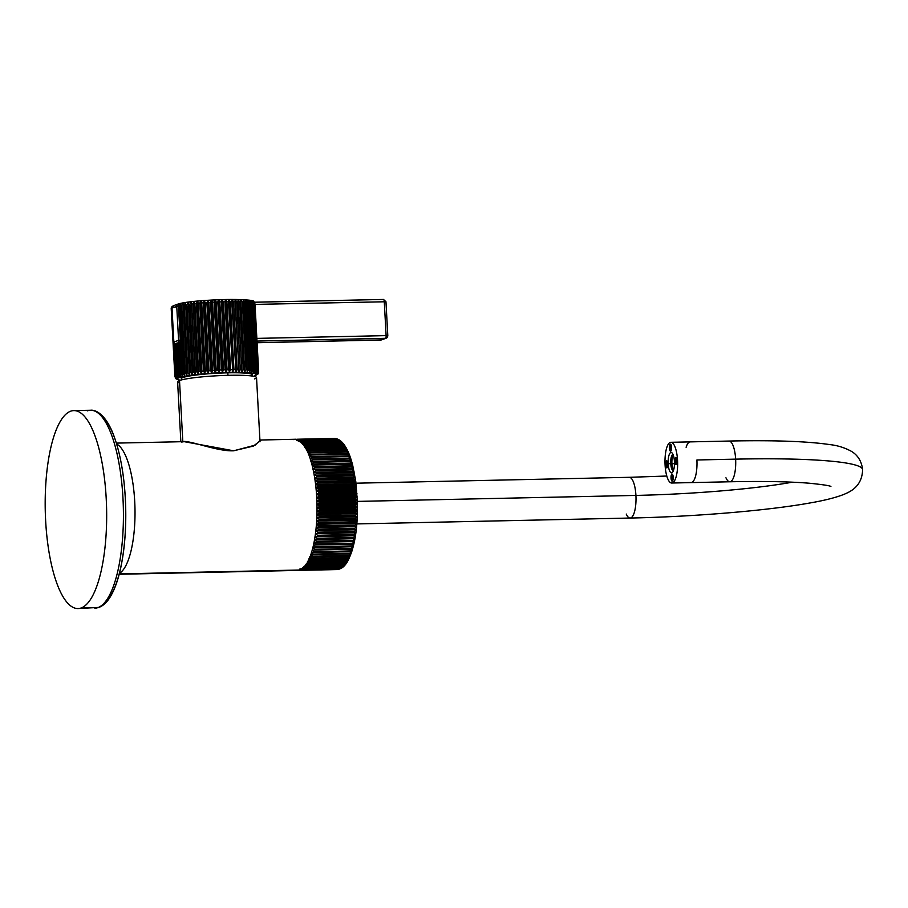 <?xml version="1.0" encoding="UTF-8"?>
<svg xmlns="http://www.w3.org/2000/svg" width="908" height="908" viewBox="0 0 908 908"><rect width="100%" height="100%" fill="white"/><g stroke="black" fill="none" stroke-linecap="round" stroke-linejoin="round"><path stroke-width="1.36" d="M78.054 608.553L98.983 607.407C103.081 605.795 106.656 602.583 109.698 597.77C114.306 590.552 118.006 580.484 120.775 567.591C124.532 549.737 126.178 529.75 125.69 507.629C124.873 479.379 121.002 455.623 114.079 436.339C106.542 415.399 96.203 409.485 90.55 410.246A98.995 30.69 88.8 0 1 123.204 503.373A98.995 30.69 88.8 0 1 97.996 607.588L81.255 607.94A98.995 30.69 -91.2 0 0 106.452 503.736A98.995 30.69 -91.2 0 0 73.798 410.609A98.995 30.69 -91.2 0 0 70.597 411.222A98.995 30.69 -91.2 0 0 45.638 520.602A98.995 30.69 -91.2 0 0 81.255 607.94A98.995 30.69 -91.2 0 0 106.213 498.571A98.995 30.69 -91.2 0 0 70.597 411.222A98.995 30.69 -91.2 0 0 45.4 515.426A98.995 30.69 -91.2 0 0 78.054 608.553A98.995 30.69 -91.2 0 0 81.255 607.94L97.996 607.588A98.995 30.69 88.8 0 1 94.807 608.201A98.995 30.69 -91.2 0 0 97.996 607.588A3.428 3.235 70 0 0 98.983 607.407A3.428 3.235 -110 0 1 97.996 607.588A98.995 30.69 -91.2 0 0 123.204 503.373A98.995 30.69 -91.2 0 0 90.55 410.246A98.995 30.69 -91.2 0 0 87.35 410.859M100.118 414.877A96.327 29.862 88.8 0 1 125.701 508.514A96.327 29.862 88.8 0 1 104.159 603.162M260.687 440.005L295.248 439.268A65.592 20.328 88.8 0 1 316.881 500.966A65.592 20.328 88.8 0 1 300.185 570.008L119.277 573.901L300.185 570.008A65.592 20.328 88.8 0 1 298.062 570.417L119.186 574.265M119.425 573.334A65.592 20.328 -91.2 0 0 134.974 508.31A65.592 20.328 -91.2 0 0 116.644 444.023A65.592 20.328 -91.2 0 1 134.974 508.31A65.592 20.328 -91.2 0 1 119.425 573.334M261.129 440.198L253.343 446.089L233.628 450.799C216.161 451.651 185.663 438.462 181.679 442.06L184.108 441.651L233.628 450.799L255.114 445.158L260.607 440.005M180.851 441.719L177.605 381.848A39.521 3.938 -3.1 0 1 179.512 380.509L182.814 441.685L179.512 380.509A39.521 3.938 -3.1 0 1 223.084 375.492A39.521 3.938 -3.1 0 1 256.533 377.569L260.006 441.787M254.626 378.897A39.521 3.938 176.9 0 0 229.156 375.31A39.521 3.938 176.9 0 0 179.512 380.509A39.521 3.938 176.9 0 0 179.636 382.96M181.384 379.941L181.316 378.715A35.65 3.553 -3.1 0 1 227.817 372.825L227.953 375.333L227.817 372.825A35.65 3.553 -3.1 0 1 251.21 375.901M258.576 373.018L258.678 372.098A41.961 4.177 176.9 0 0 258.678 372.064L257.724 374.005L258.598 371.86A41.961 4.177 176.9 0 0 258.474 371.712L257.441 373.665L258.212 371.52A41.961 4.177 176.9 0 0 257.94 371.372L256.839 373.347L257.509 371.202A41.961 4.177 176.9 0 0 257.1 371.066L255.942 373.052L256.499 370.907A41.961 4.177 176.9 0 0 255.954 370.782L254.739 372.779L255.193 370.634A41.961 4.177 176.9 0 0 254.512 370.521L253.253 372.53L253.582 370.396A41.961 4.177 176.9 0 0 252.787 370.294L251.493 372.314L251.698 370.18A41.961 4.177 176.9 0 0 250.778 370.089L249.462 372.132L249.552 369.999A41.961 4.177 176.9 0 0 248.52 369.931L247.18 371.985L247.146 369.851A41.961 4.177 176.9 0 0 246.011 369.794L244.683 371.86L244.513 369.738A41.961 4.177 176.9 0 0 243.276 369.704L241.959 371.781L241.676 369.658A41.961 4.177 176.9 0 0 240.348 369.635L239.054 371.724L238.645 369.624A41.961 4.177 176.9 0 0 237.238 369.613L235.978 371.712L235.444 369.613A41.961 4.177 176.9 0 0 233.98 369.624L232.754 371.735L232.108 369.647A41.961 4.177 176.9 0 0 230.587 369.669L229.406 371.792A2.44 0.76 88.8 0 1 228.998 372.394A39.521 3.938 176.9 0 1 253.627 376.264A39.521 3.938 176.9 0 0 228.998 372.394A39.521 3.938 176.9 0 0 187.99 375.662A39.521 3.938 176.9 0 0 180.352 380.236A39.521 3.938 176.9 0 1 187.99 375.662A39.521 3.938 176.9 0 1 228.998 372.394A2.44 0.76 -91.2 0 0 229.406 371.792L230.587 369.669A41.961 4.177 -3.1 0 1 232.108 369.647L232.754 371.735L233.98 369.624A41.961 4.177 -3.1 0 1 235.444 369.613L235.978 371.712L237.238 369.613A41.961 4.177 -3.1 0 1 238.645 369.624L239.054 371.724L240.348 369.635A41.961 4.177 -3.1 0 1 241.676 369.658L241.959 371.781L243.276 369.704A41.961 4.177 -3.1 0 1 244.513 369.738L244.683 371.86L246.011 369.794A41.961 4.177 -3.1 0 1 247.146 369.851L247.18 371.985L248.52 369.931A41.961 4.177 -3.1 0 1 249.552 369.999L249.462 372.132L250.778 370.089A41.961 4.177 -3.1 0 1 251.698 370.18L251.493 372.314L252.787 370.294A41.961 4.177 -3.1 0 1 253.582 370.396L253.253 372.53L254.512 370.521A41.961 4.177 -3.1 0 1 255.193 370.634L254.739 372.779L255.954 370.782A41.961 4.177 -3.1 0 1 256.499 370.907L255.942 373.052L257.1 371.066A41.961 4.177 -3.1 0 1 257.509 371.202L256.839 373.347L257.94 371.372A41.961 4.177 -3.1 0 1 258.212 371.52L257.441 373.665L258.474 371.712A41.961 4.177 -3.1 0 1 258.598 371.86L257.724 374.005L258.678 372.064A41.961 4.177 -3.1 0 1 258.678 372.098A41.961 4.177 -3.1 0 1 258.678 372.144M182.712 379.612A35.65 3.553 -3.1 0 1 192.121 375.571A35.65 3.553 -3.1 0 1 227.817 372.825A35.65 3.553 -3.1 0 1 252.503 374.868L252.572 376.082M257.713 374.357L258.666 372.223L258.315 373.653M257.089 342.702L380.758 340.035A2.44 2.315 70 0 0 381.462 339.91L257.089 342.713L380.758 340.035L385.503 338.321L256.998 341.079L385.503 338.321A2.44 2.315 70 0 0 387.693 335.835A2.44 2.315 -110 0 1 385.503 338.321A2.44 0.76 -91.2 0 0 386.116 335.62L387.807 335.756L386.116 335.62A2.44 0.76 88.8 0 1 385.503 338.321L380.758 340.035A2.44 0.76 88.8 0 1 380.679 340.057A2.44 0.76 88.8 0 1 380.6 340.046M255.795 375.503L256.703 374.516M173.28 344.722A41.961 4.177 -3.1 0 1 173.428 344.552L175.142 376.128L176.402 377.955L175.426 375.912A41.961 4.177 -3.1 0 1 175.709 375.73L177.037 377.569L176.163 375.515A41.961 4.177 -3.1 0 1 176.595 375.333L177.979 377.183L177.219 375.106A41.961 4.177 -3.1 0 1 177.775 374.925L179.216 376.775L178.57 374.698A41.961 4.177 -3.1 0 1 179.262 374.516L180.749 376.377L180.215 374.278A41.961 4.177 -3.1 0 1 181.032 374.096L182.542 375.969L182.133 373.869A41.961 4.177 -3.1 0 1 183.076 373.687L184.608 375.571L184.324 373.46A41.961 4.177 -3.1 0 1 185.368 373.279L186.923 375.174L186.753 373.052A41.961 4.177 -3.1 0 1 187.911 372.882L189.454 374.788L189.42 372.666A41.961 4.177 -3.1 0 1 190.669 372.496L192.201 374.414L192.292 372.28A41.961 4.177 -3.1 0 1 193.62 372.121L195.129 374.062L195.345 371.917A41.961 4.177 -3.1 0 1 196.752 371.758L198.228 373.71L198.568 371.576A41.961 4.177 -3.1 0 1 200.044 371.429L201.474 373.392L201.928 371.247A41.961 4.177 -3.1 0 1 203.449 371.111L204.833 373.097L205.39 370.952A41.961 4.177 -3.1 0 1 206.967 370.827L208.284 372.813L208.953 370.668A41.961 4.177 -3.1 0 1 210.554 370.566L211.791 372.564L212.574 370.43A41.961 4.177 -3.1 0 1 214.186 370.328L215.344 372.348L216.218 370.214A41.961 4.177 -3.1 0 1 217.841 370.124L218.919 372.155L219.872 370.021A41.961 4.177 -3.1 0 1 221.484 369.953L222.46 372.008L223.504 369.874A41.961 4.177 -3.1 0 1 225.093 369.817L225.967 371.883L227.079 369.76L223.402 301.751A41.961 4.177 -3.1 0 1 224.968 301.717L225.513 299.822L226.898 301.672A41.961 4.177 -3.1 0 1 228.419 301.649L228.85 299.765L230.292 301.626A41.961 4.177 -3.1 0 1 231.756 301.615L232.073 299.742L233.56 301.615A41.961 4.177 -3.1 0 1 234.956 301.615L235.161 299.765L236.67 301.638A41.961 4.177 -3.1 0 1 237.987 301.66L238.066 299.81L239.599 301.694A41.961 4.177 -3.1 0 1 240.836 301.74L240.779 299.901L242.322 301.796A41.961 4.177 -3.1 0 1 243.469 301.853L243.287 300.015L244.831 301.921A41.961 4.177 -3.1 0 1 245.864 302.001L245.557 300.162L247.089 302.092A41.961 4.177 -3.1 0 1 248.02 302.171L247.589 300.355L249.098 302.285A41.961 4.177 -3.1 0 1 249.904 302.387L249.359 300.571L250.835 302.523A41.961 4.177 -3.1 0 1 251.505 302.625L250.846 300.809L252.276 302.773A41.961 4.177 -3.1 0 1 252.821 302.897L252.038 301.081L253.423 303.056A41.961 4.177 -3.1 0 1 253.831 303.193L252.946 301.377L254.263 303.374A41.961 4.177 -3.1 0 1 254.535 303.51L253.548 301.694L254.785 303.703A41.961 4.177 -3.1 0 1 254.921 303.862L253.831 302.035L254.921 303.862L258.598 371.86L254.921 303.862A41.961 4.177 176.9 0 0 254.785 303.703L258.474 371.712L254.785 303.703L253.548 301.694L254.535 303.51L258.212 371.52L254.535 303.51A41.961 4.177 176.9 0 0 254.263 303.374L257.94 371.372L254.263 303.374L252.946 301.377L253.831 303.193L257.509 371.202L253.831 303.193A41.961 4.177 176.9 0 0 253.423 303.056L257.1 371.066L253.423 303.056L252.038 301.081L252.821 302.897L256.499 370.907L252.821 302.897A41.961 4.177 176.9 0 0 252.276 302.773L255.954 370.782L252.276 302.773L250.846 300.809L255.193 370.634L251.505 302.625A41.961 4.177 176.9 0 0 250.835 302.523L254.512 370.521L250.835 302.523L249.359 300.571L253.582 370.396L249.904 302.387A41.961 4.177 176.9 0 0 249.098 302.285L252.787 370.294L249.098 302.285L247.589 300.355L251.698 370.18L248.02 302.171A41.961 4.177 176.9 0 0 247.089 302.092L250.778 370.089L247.089 302.092L245.557 300.162L249.552 369.999L245.864 302.001A41.961 4.177 176.9 0 0 244.831 301.921L248.52 369.931L244.831 301.921L243.287 300.015L247.146 369.851L243.469 301.853A41.961 4.177 176.9 0 0 242.322 301.796L246.011 369.794L242.322 301.796L240.779 299.901L244.683 371.86L240.836 301.74A41.961 4.177 176.9 0 0 239.599 301.694L243.276 369.704L239.599 301.694L238.066 299.81L241.959 371.781L237.987 301.66A41.961 4.177 176.9 0 0 236.67 301.638L240.348 369.635L236.67 301.638L235.161 299.765L239.054 371.724L234.956 301.615A41.961 4.177 176.9 0 0 233.56 301.615L237.238 369.613L233.56 301.615L232.073 299.742L235.978 371.712L231.756 301.615A41.961 4.177 176.9 0 0 230.292 301.626L233.98 369.624L230.292 301.626L228.85 299.765L232.754 371.735L228.419 301.649A41.961 4.177 176.9 0 0 226.898 301.672L230.587 369.669L226.898 301.672L225.513 299.822L229.406 371.792L225.513 299.822L224.968 301.717L228.646 369.715L224.968 301.717A41.961 4.177 176.9 0 0 223.402 301.751L222.074 299.912L221.416 301.819A41.961 4.177 176.9 0 0 219.815 301.876L218.567 300.037L217.806 301.955A41.961 4.177 176.9 0 0 216.195 302.024L215.014 300.196L214.163 302.126A41.961 4.177 176.9 0 0 212.54 302.205L211.451 300.389L210.508 302.319A41.961 4.177 176.9 0 0 208.885 302.421L207.898 300.605L206.865 302.557A41.961 4.177 176.9 0 0 205.265 302.67L204.379 300.854L203.279 302.818A41.961 4.177 176.9 0 0 201.712 302.943L200.929 301.127L199.771 303.113A41.961 4.177 176.9 0 0 198.239 303.249L197.569 301.422L196.355 303.42A41.961 4.177 176.9 0 0 194.879 303.567L194.335 301.751L193.075 303.76A41.961 4.177 176.9 0 0 191.667 303.919L191.236 302.092L189.942 304.112A41.961 4.177 176.9 0 0 188.603 304.282L188.297 302.455L186.98 304.486A41.961 4.177 176.9 0 0 185.731 304.657L185.561 302.829L184.233 304.872A41.961 4.177 176.9 0 0 183.076 305.054L183.019 303.215L181.691 305.27A41.961 4.177 176.9 0 0 180.635 305.451L180.715 303.601L179.398 305.678A41.961 4.177 176.9 0 0 178.456 305.86L182.542 375.969L181.032 374.096A41.961 4.177 176.9 0 0 180.215 374.278L180.749 376.377L179.262 374.516A41.961 4.177 176.9 0 0 178.57 374.698L179.216 376.775L177.775 374.925A41.961 4.177 176.9 0 0 177.219 375.106L177.979 377.183L176.595 375.333A41.961 4.177 176.9 0 0 176.163 375.515L177.037 377.569L175.709 375.73A41.961 4.177 176.9 0 0 175.426 375.912L176.402 377.955L175.142 376.128A41.961 4.177 176.9 0 0 174.994 376.298A41.961 4.177 -3.1 0 1 175.142 376.128L173.428 344.552A41.961 4.177 -3.1 0 0 173.28 344.722L174.994 376.298L176.061 378.33L174.994 376.298L173.28 344.722M173.712 344.336A41.961 4.177 -3.1 0 1 174.007 344.166L175.709 375.73L174.007 344.166A41.961 4.177 -3.1 0 0 173.712 344.336L175.426 375.912L173.712 344.336M174.45 343.939A41.961 4.177 -3.1 0 1 174.881 343.757L175.516 343.689L174.881 343.757L176.595 375.333L174.881 343.757A41.961 4.177 -3.1 0 0 174.45 343.939L176.163 375.515L174.45 343.939M175.505 343.53A41.961 4.177 -3.1 0 1 176.073 343.349L176.867 343.281L176.073 343.349L177.775 374.925L176.073 343.349A41.961 4.177 -3.1 0 0 175.505 343.53L177.219 375.106L175.505 343.53M176.856 343.122A41.961 4.177 -3.1 0 1 177.559 342.94L178.513 342.861L177.559 342.94L179.262 374.516L177.559 342.94A41.961 4.177 -3.1 0 0 176.856 343.122L178.57 374.698L176.856 343.122M178.501 342.713A41.961 4.177 -3.1 0 1 179.319 342.52L180.431 342.441L179.319 342.52L181.032 374.096L179.319 342.52A41.961 4.177 -3.1 0 0 178.501 342.713L180.215 374.278L178.501 342.713M380.679 340.057A2.44 0.76 -91.2 0 0 380.758 340.035A2.44 2.315 -110 0 0 381.462 339.91L386.206 338.185L387.807 335.756L385.968 301.751L255.012 304.396L385.968 301.751L383.471 299.447A2.44 0.76 -91.2 0 0 383.392 299.458A2.44 0.76 88.8 0 1 383.471 299.447A2.44 0.76 88.8 0 1 384.277 301.615A2.44 0.76 -91.2 0 0 383.471 299.447L254.172 302.216M256.851 338.389L386.116 335.62L384.277 301.615L386.116 335.62L256.851 338.389M254.183 302.239L383.392 299.458M178.978 303.839A2.44 0.76 -91.2 0 0 178.933 303.851A2.44 0.76 88.8 0 1 178.978 303.839L178.229 303.987A2.44 2.315 -110 0 1 178.933 303.851A2.44 2.315 70 0 0 176.742 306.325A2.44 2.315 -110 0 1 178.229 303.987L173.496 305.701A2.44 2.315 70 0 0 172.009 308.05A2.44 2.315 -110 0 1 173.496 305.701L171.884 308.13L173.859 342.202M178.467 306.075L172.009 308.05L173.848 342.055L172.009 308.05L176.742 306.325L178.581 340.33L173.848 342.055L178.581 340.33L176.742 306.325L178.467 306.075M174.2 305.576A2.44 2.315 70 0 0 173.496 305.701M180.306 340.08L178.581 340.33L180.306 340.08M179.977 342.475A2.44 2.315 -110 0 1 178.581 340.33A2.44 2.315 70 0 0 179.977 342.475M174.699 343.837A2.44 2.315 -110 0 1 173.848 342.055A2.44 2.315 70 0 0 174.699 343.837M254.978 303.896L258.678 372.064L254.989 304.055A41.961 4.177 -3.1 0 1 255 304.089A41.961 4.177 -3.1 0 1 255 304.123M229.406 371.792L228.646 369.715A41.961 4.177 176.9 0 0 227.079 369.76A41.961 4.177 -3.1 0 1 228.646 369.715L229.406 371.792M175.267 377.921L176.038 378.818M174.96 376.865L174.881 376.661A41.961 4.177 -3.1 0 1 174.881 376.627A41.961 4.177 -3.1 0 1 174.892 376.502L176.061 378.33L174.892 376.502L171.203 308.504A41.961 4.177 176.9 0 0 171.192 308.629A41.961 4.177 176.9 0 0 171.203 308.663A41.961 4.177 -3.1 0 1 171.192 308.629A41.961 4.177 -3.1 0 1 171.203 308.504L171.998 306.518L171.203 308.504L174.892 376.502A41.961 4.177 176.9 0 0 174.881 376.627A41.961 4.177 176.9 0 0 174.881 376.661L174.96 376.865M173.53 305.905L171.998 306.518L173.53 305.905M171.272 307.823L171.203 308.504M174.041 344.155L173.984 343.099L174.041 344.155M172.032 307.154L171.998 306.518L172.032 307.154M178.604 304.112L178.456 305.86L178.604 304.112L180.136 303.51L178.604 304.112M252.049 301.297A39.521 3.938 176.9 0 0 221.779 299.617A39.521 3.938 176.9 0 0 180.136 303.51A39.521 3.938 -3.1 0 1 221.779 299.617A39.521 3.938 -3.1 0 1 252.049 301.297M258.678 372.098L255 304.089A41.961 4.177 176.9 0 0 254.989 304.055L254.978 303.862M254.683 302.943L254.921 303.862M223.402 301.751L227.079 369.76L225.967 371.883L222.074 299.912L223.402 301.751M225.093 369.817L221.416 301.819L222.074 299.912L225.967 371.883L225.093 369.817A41.961 4.177 176.9 0 0 223.504 369.874L219.815 301.876A41.961 4.177 -3.1 0 1 221.416 301.819L225.093 369.817M219.815 301.876L223.504 369.874L222.46 372.008L218.567 300.037L219.815 301.876M221.484 369.953L217.806 301.955L218.567 300.037L222.46 372.008L221.484 369.953A41.961 4.177 176.9 0 0 219.872 370.021L216.195 302.024A41.961 4.177 -3.1 0 1 217.806 301.955L221.484 369.953M216.195 302.024L219.872 370.021L218.919 372.155L215.014 300.196L216.195 302.024M217.841 370.124L214.163 302.126L215.014 300.196L218.919 372.155L217.841 370.124A41.961 4.177 176.9 0 0 216.218 370.214L212.54 302.205A41.961 4.177 -3.1 0 1 214.163 302.126L217.841 370.124M212.54 302.205L216.218 370.214L215.344 372.348L211.451 300.389L212.54 302.205M214.186 370.328L210.508 302.319L211.451 300.389L215.344 372.348L214.186 370.328A41.961 4.177 176.9 0 0 212.574 370.43L208.885 302.421A41.961 4.177 -3.1 0 1 210.508 302.319L214.186 370.328M208.885 302.421L212.574 370.43L211.791 372.564L207.898 300.605L208.885 302.421M210.554 370.566L206.865 302.557L207.898 300.605L211.791 372.564L210.554 370.566A41.961 4.177 176.9 0 0 208.953 370.668L205.265 302.67A41.961 4.177 -3.1 0 1 206.865 302.557L210.554 370.566M205.265 302.67L208.953 370.668L208.284 372.813L204.379 300.854L205.265 302.67M206.967 370.827L203.279 302.818L204.379 300.854L208.284 372.813L206.967 370.827A41.961 4.177 176.9 0 0 205.39 370.952L201.712 302.943A41.961 4.177 -3.1 0 1 203.279 302.818L206.967 370.827M201.712 302.943L205.39 370.952L204.833 373.097L200.929 301.127L201.712 302.943M203.449 371.111L199.771 303.113L200.929 301.127L204.833 373.097L203.449 371.111A41.961 4.177 176.9 0 0 201.928 371.247L198.239 303.249A41.961 4.177 -3.1 0 1 199.771 303.113L203.449 371.111M198.239 303.249L201.474 373.392L197.569 301.422L198.239 303.249M200.044 371.429L196.355 303.42L197.569 301.422L201.474 373.392L200.044 371.429A41.961 4.177 176.9 0 0 198.568 371.576L194.879 303.567A41.961 4.177 -3.1 0 1 196.355 303.42L200.044 371.429M194.879 303.567L198.228 373.71L194.879 303.567M196.752 371.758L193.075 303.76L194.335 301.751L198.228 373.71L196.752 371.758A41.961 4.177 176.9 0 0 195.345 371.917L191.667 303.919A41.961 4.177 -3.1 0 1 193.075 303.76L196.752 371.758M191.667 303.919L195.129 374.062L191.667 303.919M193.62 372.121L189.942 304.112L191.236 302.092L195.129 374.062L193.62 372.121A41.961 4.177 176.9 0 0 192.292 372.28L188.603 304.282A41.961 4.177 -3.1 0 1 189.942 304.112L193.62 372.121M188.603 304.282L192.201 374.414L188.603 304.282M190.669 372.496L186.98 304.486L188.297 302.455L192.201 374.414L190.669 372.496A41.961 4.177 176.9 0 0 189.42 372.666L185.731 304.657A41.961 4.177 -3.1 0 1 186.98 304.486L190.669 372.496M185.731 304.657L189.454 374.788L185.731 304.657M187.911 372.882L184.233 304.872L185.561 302.829L189.454 374.788L187.911 372.882A41.961 4.177 176.9 0 0 186.753 373.052L183.076 305.054A41.961 4.177 -3.1 0 1 184.233 304.872L187.911 372.882M183.076 305.054L186.923 375.174L185.368 373.279L181.691 305.27L183.019 303.215L183.076 305.054M181.691 305.27L185.368 373.279A41.961 4.177 176.9 0 0 184.324 373.46L180.635 305.451A41.961 4.177 -3.1 0 1 181.691 305.27M180.635 305.451L184.608 375.571L183.076 373.687L179.398 305.678L180.715 303.601L180.635 305.451M179.398 305.678L183.076 373.687A41.961 4.177 176.9 0 0 182.133 373.869L178.456 305.86A41.961 4.177 -3.1 0 1 179.398 305.678M174.881 376.593L171.203 308.663M176.901 378.852L177.832 379.646M293.125 439.665A65.592 20.328 88.8 0 1 316.722 497.539A65.592 20.328 88.8 0 1 300.185 570.008A65.592 20.328 88.8 0 1 295.929 570.099M300.469 568.851L302.126 570.088A65.592 20.328 88.8 0 1 301.785 570.179L300.491 569.884L301.785 570.179A65.592 20.328 -91.2 0 0 302.126 570.088L300.469 568.851L302.841 569.827L300.469 568.851M299.436 569.134L301.07 570.315A65.592 20.328 88.8 0 1 300.73 570.349L337.209 569.566A65.592 20.328 -91.2 0 0 337.549 569.532L301.785 570.179L338.264 569.395A65.592 20.328 -91.2 0 0 338.605 569.305L302.126 570.088L338.605 569.305A65.592 20.328 88.8 0 1 338.264 569.395L337.549 569.532A65.592 20.328 88.8 0 1 337.209 569.566L300.73 570.349A65.592 20.328 -91.2 0 0 301.07 570.315L337.549 569.532L301.07 570.315L299.436 569.134M299.322 570.258L300.616 570.349L299.322 570.258M297.222 439.234L333.701 438.451L297.222 439.234M335.597 438.587L298.289 439.245A65.592 20.328 -91.2 0 0 297.949 439.222L296.927 439.449L297.949 439.222A65.592 20.328 88.8 0 1 298.289 439.245L296.655 440.482L298.289 439.245L334.768 438.451A65.592 20.328 -91.2 0 0 334.428 438.428L335.495 438.564A65.592 20.328 88.8 0 1 335.835 438.643A65.592 20.328 -91.2 0 0 335.495 438.564L299.016 439.347A65.592 20.328 88.8 0 1 299.356 439.427L297.711 440.721L300.083 439.665A65.592 20.328 88.8 0 1 300.423 439.801L298.755 441.14L301.15 440.153A65.592 20.328 88.8 0 1 301.49 440.346L299.799 441.731L302.205 440.811A65.592 20.328 88.8 0 1 302.546 441.061L300.832 442.502L303.249 441.663A65.592 20.328 88.8 0 1 303.59 441.969L301.853 443.433L304.294 442.673A65.592 20.328 88.8 0 1 304.623 443.036L302.863 444.534L305.315 443.864A65.592 20.328 88.8 0 1 305.633 444.273L303.851 445.805L306.314 445.215A65.592 20.328 88.8 0 1 306.632 445.68L304.827 447.235L307.301 446.725A65.592 20.328 88.8 0 1 307.608 447.247L305.78 448.824L308.266 448.404A65.592 20.328 88.8 0 1 308.561 448.972L306.711 450.572L309.197 450.232A65.592 20.328 88.8 0 1 309.492 450.845L307.619 452.456L310.105 452.207A65.592 20.328 88.8 0 1 310.388 452.876L308.493 454.499L310.99 454.341A65.592 20.328 88.8 0 1 311.262 455.044L309.333 456.667L311.83 456.599A65.592 20.328 88.8 0 1 312.091 457.348L310.139 458.971L312.647 458.994A65.592 20.328 88.8 0 1 312.897 459.777L310.911 461.4L313.419 461.514A65.592 20.328 88.8 0 1 313.657 462.331L311.648 463.954L314.145 464.147A65.592 20.328 88.8 0 1 314.372 465.01L312.341 466.61L314.838 466.894A65.592 20.328 88.8 0 1 315.053 467.79L312.988 469.379L315.485 469.754A65.592 20.328 88.8 0 1 315.678 470.673L313.601 472.239L316.086 472.693A65.592 20.328 88.8 0 1 316.268 473.658L314.157 475.202L316.642 475.735A65.592 20.328 88.8 0 1 316.813 476.723L314.679 478.232L317.153 478.856A65.592 20.328 88.8 0 1 317.301 479.855L315.144 481.342L317.607 482.034A65.592 20.328 88.8 0 1 317.743 483.067L315.564 484.509L318.016 485.292A65.592 20.328 88.8 0 1 318.129 486.336L315.927 487.732L318.368 488.595A65.592 20.328 88.8 0 1 318.47 489.65L316.245 491.012L318.674 491.943A65.592 20.328 88.8 0 1 318.753 493.01L316.506 494.327L318.912 495.325A65.592 20.328 88.8 0 1 318.98 496.404L316.71 497.663L319.105 498.73A65.592 20.328 88.8 0 1 319.162 499.82L316.869 501.023L319.241 502.158A65.592 20.328 88.8 0 1 319.276 503.248L316.971 504.394L319.332 505.597A65.592 20.328 88.8 0 1 319.344 506.687L317.017 507.765L319.355 509.025A65.592 20.328 88.8 0 1 319.355 510.114L317.006 511.125L319.321 512.441A65.592 20.328 88.8 0 1 319.298 513.531L316.937 514.473L319.241 515.835A65.592 20.328 88.8 0 1 319.196 516.913L316.824 517.798L319.094 519.206A65.592 20.328 88.8 0 1 319.037 520.273L316.642 521.079L318.901 522.531A65.592 20.328 88.8 0 1 318.821 523.587L316.415 524.325L318.651 525.811A65.592 20.328 88.8 0 1 318.56 526.844L316.143 527.503L318.345 529.035A65.592 20.328 88.8 0 1 318.231 530.045L315.802 530.635L317.982 532.19A65.592 20.328 88.8 0 1 317.857 533.178L315.416 533.688L317.573 535.277A65.592 20.328 88.8 0 1 317.437 536.242L314.985 536.662L317.119 538.274A65.592 20.328 88.8 0 1 316.96 539.204L314.497 539.545L316.608 541.179A65.592 20.328 88.8 0 1 316.427 542.076L313.975 542.337L316.041 543.983A65.592 20.328 88.8 0 1 315.859 544.857L313.396 545.027L315.439 546.684A65.592 20.328 88.8 0 1 315.235 547.513L312.772 547.603L314.781 549.261A65.592 20.328 88.8 0 1 314.565 550.055L312.102 550.066L314.089 551.724A65.592 20.328 88.8 0 1 313.862 552.484L311.387 552.404L313.351 554.062A65.592 20.328 88.8 0 1 313.112 554.765L310.649 554.618L312.579 556.252A65.592 20.328 88.8 0 1 312.329 556.922L309.855 556.683L311.773 558.307A65.592 20.328 88.8 0 1 311.501 558.931L309.038 558.613L310.922 560.225A65.592 20.328 88.8 0 1 310.638 560.792L308.187 560.395L310.037 561.973A65.592 20.328 88.8 0 1 309.753 562.506L307.301 562.029L309.129 563.584A65.592 20.328 88.8 0 1 308.834 564.05L306.393 563.505L308.187 565.014A65.592 20.328 88.8 0 1 307.891 565.446L305.451 564.81L307.222 566.297A65.592 20.328 88.8 0 1 306.915 566.66L304.486 565.956L306.246 567.398A65.592 20.328 88.8 0 1 305.928 567.716L303.51 566.944L305.236 568.34A65.592 20.328 88.8 0 1 304.906 568.601L302.512 567.75L304.214 569.1A65.592 20.328 88.8 0 1 303.885 569.305L301.49 568.385L303.17 569.679A65.592 20.328 88.8 0 1 302.841 569.827A65.592 20.328 -91.2 0 0 303.17 569.679L301.49 568.385L303.885 569.305A65.592 20.328 -91.2 0 0 304.214 569.1L302.512 567.75L304.906 568.601A65.592 20.328 -91.2 0 0 305.236 568.34L303.51 566.944L305.928 567.716A65.592 20.328 -91.2 0 0 306.246 567.398L304.486 565.956L306.915 566.66A65.592 20.328 -91.2 0 0 307.222 566.297L305.451 564.81L307.891 565.446A65.592 20.328 -91.2 0 0 308.187 565.014L306.393 563.505L308.834 564.05A65.592 20.328 -91.2 0 0 309.129 563.584L307.301 562.029L309.753 562.506A65.592 20.328 -91.2 0 0 310.037 561.973L308.187 560.395L310.638 560.792A65.592 20.328 -91.2 0 0 310.922 560.225L309.038 558.613L311.501 558.931A65.592 20.328 -91.2 0 0 311.773 558.307L309.855 556.683L312.329 556.922A65.592 20.328 -91.2 0 0 312.579 556.252L310.649 554.618L313.112 554.765A65.592 20.328 -91.2 0 0 313.351 554.062L311.387 552.404L313.862 552.484A65.592 20.328 -91.2 0 0 314.089 551.724L312.102 550.066L314.565 550.055A65.592 20.328 -91.2 0 0 314.781 549.261L312.772 547.603L315.235 547.513A65.592 20.328 -91.2 0 0 315.439 546.684L313.396 545.027L315.859 544.857A65.592 20.328 -91.2 0 0 316.041 543.983L313.975 542.337L316.427 542.076A65.592 20.328 -91.2 0 0 316.608 541.179L314.497 539.545L316.96 539.204A65.592 20.328 -91.2 0 0 317.119 538.274L314.985 536.662L317.437 536.242A65.592 20.328 -91.2 0 0 317.573 535.277L315.416 533.688L317.857 533.178A65.592 20.328 -91.2 0 0 317.982 532.19L315.802 530.635L318.231 530.045A65.592 20.328 -91.2 0 0 318.345 529.035L316.143 527.503L318.56 526.844A65.592 20.328 -91.2 0 0 318.651 525.811L316.415 524.325L318.821 523.587A65.592 20.328 -91.2 0 0 318.901 522.531L316.642 521.079L319.037 520.273A65.592 20.328 -91.2 0 0 319.094 519.206L316.824 517.798L319.196 516.913A65.592 20.328 -91.2 0 0 319.241 515.835L316.937 514.473L319.298 513.531A65.592 20.328 -91.2 0 0 319.321 512.441L317.006 511.125L319.355 510.114A65.592 20.328 -91.2 0 0 319.355 509.025L317.017 507.765L319.344 506.687A65.592 20.328 -91.2 0 0 319.332 505.597L316.971 504.394L319.276 503.248A65.592 20.328 -91.2 0 0 319.241 502.158L316.869 501.023L319.162 499.82A65.592 20.328 -91.2 0 0 319.105 498.73L316.71 497.663L318.98 496.404A65.592 20.328 -91.2 0 0 318.912 495.325L316.506 494.327L318.753 493.01A65.592 20.328 -91.2 0 0 318.674 491.943L355.153 491.16L356.674 490.138L354.949 488.867A65.592 20.328 -91.2 0 0 354.846 487.812L356.356 486.87L354.608 485.553A65.592 20.328 -91.2 0 0 354.495 484.509L355.993 483.635L354.222 482.284A65.592 20.328 -91.2 0 0 354.086 481.251L355.573 480.468L353.779 479.072A65.592 20.328 -91.2 0 0 353.632 478.073L355.107 477.358L353.291 475.94A65.592 20.328 -91.2 0 0 353.121 474.952L354.597 474.328L352.747 472.875A65.592 20.328 -91.2 0 0 352.565 471.91L354.029 471.377L352.156 469.89A65.592 20.328 -91.2 0 0 351.964 468.971L353.428 468.517L351.532 467.007A65.592 20.328 -91.2 0 0 351.317 466.11L352.769 465.747L350.851 464.226A65.592 20.328 -91.2 0 0 350.624 463.364L352.077 463.08L350.125 461.548A65.592 20.328 -91.2 0 0 349.898 460.731L351.339 460.538L349.376 458.994A65.592 20.328 -91.2 0 0 349.126 458.211L350.567 458.109L348.57 456.565A65.592 20.328 -91.2 0 0 348.309 455.816L349.762 455.805L347.741 454.261A65.592 20.328 -91.2 0 0 347.469 453.546L348.922 453.625L346.867 452.093A65.592 20.328 -91.2 0 0 346.584 451.424L348.048 451.594L345.971 450.062A65.592 20.328 -91.2 0 0 345.676 449.449L347.14 449.698L345.04 448.189A65.592 20.328 -91.2 0 0 344.745 447.621L346.209 447.962L344.087 446.464A65.592 20.328 -91.2 0 0 343.78 445.941L345.256 446.373L343.111 444.897A65.592 20.328 -91.2 0 0 342.793 444.432L344.291 444.943L342.112 443.49A65.592 20.328 -91.2 0 0 341.794 443.081L343.292 443.671L341.102 442.253A65.592 20.328 -91.2 0 0 340.772 441.89L342.282 442.559L340.069 441.174A65.592 20.328 -91.2 0 0 339.728 440.879L341.26 441.629L339.728 440.879A65.592 20.328 88.8 0 1 340.069 441.174L342.282 442.559L340.772 441.89A65.592 20.328 88.8 0 1 341.102 442.253L343.292 443.671L341.794 443.081A65.592 20.328 88.8 0 1 342.112 443.49L344.291 444.943L342.793 444.432A65.592 20.328 88.8 0 1 343.111 444.897L345.256 446.373L343.78 445.941A65.592 20.328 88.8 0 1 344.087 446.464L346.209 447.962L344.745 447.621A65.592 20.328 88.8 0 1 345.04 448.189L347.14 449.698L345.676 449.449A65.592 20.328 88.8 0 1 345.971 450.062L348.048 451.594L346.584 451.424A65.592 20.328 88.8 0 1 346.867 452.093L348.922 453.625L347.469 453.546A65.592 20.328 88.8 0 1 347.741 454.261L349.762 455.805L348.309 455.816A65.592 20.328 88.8 0 1 348.57 456.565L350.567 458.109L349.126 458.211A65.592 20.328 88.8 0 1 349.376 458.994L351.339 460.538L349.898 460.731A65.592 20.328 88.8 0 1 350.125 461.548L352.077 463.08L350.624 463.364A65.592 20.328 88.8 0 1 350.851 464.226L352.769 465.747L351.317 466.11A65.592 20.328 88.8 0 1 351.532 467.007L353.428 468.517L351.964 468.971A65.592 20.328 88.8 0 1 352.156 469.89L354.029 471.377L352.565 471.91A65.592 20.328 88.8 0 1 352.747 472.875L354.597 474.328L353.121 474.952A65.592 20.328 88.8 0 1 353.291 475.94L355.107 477.358L353.632 478.073A65.592 20.328 88.8 0 1 353.779 479.072L355.573 480.468L354.086 481.251A65.592 20.328 88.8 0 1 354.222 482.284L355.993 483.635L354.495 484.509A65.592 20.328 88.8 0 1 354.608 485.553L356.356 486.87L354.846 487.812A65.592 20.328 88.8 0 1 354.949 488.867L356.674 490.138L355.153 491.16A65.592 20.328 88.8 0 1 355.232 492.227A65.592 20.328 -91.2 0 0 355.153 491.16L318.674 491.943L316.245 491.012L356.674 490.138L316.347 491.012M316.245 491.012L318.47 489.65A65.592 20.328 -91.2 0 0 318.368 488.595L315.927 487.732L318.129 486.336A65.592 20.328 -91.2 0 0 318.016 485.292L315.564 484.509L317.743 483.067A65.592 20.328 -91.2 0 0 317.607 482.034L315.144 481.342L317.301 479.855A65.592 20.328 -91.2 0 0 317.153 478.856L314.679 478.232L316.813 476.723A65.592 20.328 -91.2 0 0 316.642 475.735L314.157 475.202L316.268 473.658A65.592 20.328 -91.2 0 0 316.086 472.693L313.601 472.239L315.678 470.673A65.592 20.328 -91.2 0 0 315.485 469.754L312.988 469.379L315.053 467.79A65.592 20.328 -91.2 0 0 314.838 466.894L312.341 466.61L314.372 465.01A65.592 20.328 -91.2 0 0 314.145 464.147L311.648 463.954L313.657 462.331A65.592 20.328 -91.2 0 0 313.419 461.514L310.911 461.4L312.897 459.777A65.592 20.328 -91.2 0 0 312.647 458.994L310.139 458.971L312.091 457.348A65.592 20.328 -91.2 0 0 311.83 456.599L309.333 456.667L311.262 455.044A65.592 20.328 -91.2 0 0 310.99 454.341L308.493 454.499L310.388 452.876A65.592 20.328 -91.2 0 0 310.105 452.207L307.619 452.456L309.492 450.845A65.592 20.328 -91.2 0 0 309.197 450.232L306.711 450.572L308.561 448.972A65.592 20.328 -91.2 0 0 308.266 448.404L305.78 448.824L307.608 447.247A65.592 20.328 -91.2 0 0 307.301 446.725L304.827 447.235L306.632 445.68A65.592 20.328 -91.2 0 0 306.314 445.215L303.851 445.805L305.633 444.273A65.592 20.328 -91.2 0 0 305.315 443.864L302.863 444.534L304.623 443.036A65.592 20.328 -91.2 0 0 304.294 442.673L301.853 443.433L303.59 441.969A65.592 20.328 -91.2 0 0 303.249 441.663L300.832 442.502L302.546 441.061A65.592 20.328 -91.2 0 0 302.205 440.811L299.799 441.731L301.49 440.346A65.592 20.328 -91.2 0 0 301.15 440.153L298.755 441.14L300.423 439.801A65.592 20.328 -91.2 0 0 300.083 439.665L297.711 440.721L299.356 439.427A65.592 20.328 -91.2 0 0 299.016 439.347L335.495 438.564M340.829 441.106L339.013 440.278A65.592 20.328 -91.2 0 0 338.684 440.028L337.969 439.563A65.592 20.328 -91.2 0 0 337.628 439.37L339.183 440.266M339.603 440.187L337.969 439.563L301.49 440.346L337.969 439.563A65.592 20.328 88.8 0 0 337.628 439.37L301.15 440.153L337.628 439.37M336.562 438.882L338.139 439.858L336.562 438.882L300.083 439.665L336.562 438.882A65.592 20.328 88.8 0 1 336.902 439.018L300.423 439.801L336.902 439.018A65.592 20.328 -91.2 0 0 336.562 438.882L337.174 438.95M336.947 438.904L335.835 438.643L336.947 438.904M340.897 567.977L339.32 569.044A65.592 20.328 -91.2 0 0 339.649 568.896L303.17 569.679L339.649 568.896A65.592 20.328 88.8 0 1 339.32 569.044L302.841 569.827L339.32 569.044L340.897 567.977M339.944 568.941L339.32 569.044M341.93 567.511L340.364 568.521A65.592 20.328 -91.2 0 0 340.693 568.317L341.749 567.999M342.94 566.876L341.385 567.818A65.592 20.328 -91.2 0 0 341.714 567.557L343.508 566.637M344.926 565.094L342.713 566.615A65.592 20.328 88.8 0 1 342.395 566.933L343.939 566.07L342.395 566.933A65.592 20.328 -91.2 0 0 342.713 566.615L344.677 565.468M345.88 563.947L343.701 565.514A65.592 20.328 88.8 0 1 343.394 565.877A65.592 20.328 -91.2 0 0 343.701 565.514L345.415 564.594M316.517 494.327L356.935 493.453L355.391 494.542A65.592 20.328 88.8 0 1 355.459 495.62L357.15 496.789L355.584 497.947A65.592 20.328 88.8 0 1 355.641 499.037L357.298 500.149L355.72 501.375A65.592 20.328 88.8 0 1 355.754 502.464L357.4 503.52L355.811 504.814A65.592 20.328 88.8 0 1 355.822 505.904L357.446 506.891L355.834 508.242A65.592 20.328 88.8 0 1 355.822 509.331L357.434 510.262L355.8 511.658A65.592 20.328 88.8 0 1 355.777 512.748L357.366 513.61L355.72 515.052A65.592 20.328 88.8 0 1 355.675 516.13L357.253 516.924L355.573 518.423A65.592 20.328 88.8 0 1 355.516 519.49L357.082 520.216L355.38 521.748A65.592 20.328 88.8 0 1 355.3 522.804L356.855 523.451L355.13 525.028A65.592 20.328 88.8 0 1 355.039 526.061L356.572 526.64L354.824 528.252A65.592 20.328 88.8 0 1 354.71 529.262L356.242 529.761L354.461 531.407A65.592 20.328 88.8 0 1 354.336 532.394L355.857 532.814L354.052 534.494A65.592 20.328 88.8 0 1 353.916 535.448L355.414 535.788L353.587 537.491A65.592 20.328 88.8 0 1 353.439 538.421L354.937 538.682L353.076 540.396A65.592 20.328 88.8 0 1 352.906 541.293L354.404 541.474L352.52 543.2A65.592 20.328 88.8 0 1 352.338 544.074L353.825 544.164L351.918 545.901A65.592 20.328 88.8 0 1 351.714 546.73L353.201 546.741L351.26 548.477A65.592 20.328 88.8 0 1 351.044 549.272L352.531 549.204L350.567 550.94A65.592 20.328 88.8 0 1 350.34 551.701L351.827 551.542L349.83 553.267A65.592 20.328 88.8 0 1 349.591 553.982L351.078 553.744L349.058 555.469A65.592 20.328 88.8 0 1 348.808 556.139L350.295 555.821L348.241 557.523A65.592 20.328 88.8 0 1 347.98 558.148L349.466 557.75L347.401 559.442A65.592 20.328 88.8 0 1 347.117 560.009L348.615 559.532L346.516 561.189A65.592 20.328 88.8 0 1 346.232 561.723L347.73 561.155L345.608 562.79A65.592 20.328 88.8 0 1 345.312 563.266L346.822 562.631L344.665 564.231A65.592 20.328 88.8 0 1 344.37 564.663A65.592 20.328 -91.2 0 0 344.665 564.231L346.822 562.631L345.312 563.266A65.592 20.328 -91.2 0 0 345.608 562.79L347.73 561.155L346.232 561.723A65.592 20.328 -91.2 0 0 346.516 561.189L348.615 559.532L347.117 560.009A65.592 20.328 -91.2 0 0 347.401 559.442L349.466 557.75L347.98 558.148A65.592 20.328 -91.2 0 0 348.241 557.523L350.295 555.821L348.808 556.139A65.592 20.328 -91.2 0 0 349.058 555.469L351.078 553.744L349.591 553.982A65.592 20.328 -91.2 0 0 349.83 553.267L351.827 551.542L350.34 551.701A65.592 20.328 -91.2 0 0 350.567 550.94L352.531 549.204L351.044 549.272A65.592 20.328 -91.2 0 0 351.26 548.477L353.201 546.741L351.714 546.73A65.592 20.328 -91.2 0 0 351.918 545.901L353.825 544.164L352.338 544.074A65.592 20.328 -91.2 0 0 352.52 543.2L354.404 541.474L352.906 541.293A65.592 20.328 -91.2 0 0 353.076 540.396L354.937 538.682L353.439 538.421A65.592 20.328 -91.2 0 0 353.587 537.491L355.414 535.788L353.916 535.448A65.592 20.328 -91.2 0 0 354.052 534.494L355.857 532.814L354.336 532.394A65.592 20.328 -91.2 0 0 354.461 531.407L356.242 529.761L354.71 529.262A65.592 20.328 -91.2 0 0 354.824 528.252L356.572 526.64L355.039 526.061A65.592 20.328 -91.2 0 0 355.13 525.028L356.855 523.451L355.3 522.804A65.592 20.328 -91.2 0 0 355.38 521.748L357.082 520.216L355.516 519.49A65.592 20.328 -91.2 0 0 355.573 518.423L357.253 516.924L355.675 516.13A65.592 20.328 -91.2 0 0 355.72 515.052L357.366 513.61L355.777 512.748A65.592 20.328 -91.2 0 0 355.8 511.658L357.434 510.262L355.822 509.331A65.592 20.328 -91.2 0 0 355.834 508.242L357.446 506.891L355.822 505.904A65.592 20.328 -91.2 0 0 355.811 504.814L357.4 503.52L355.754 502.464A65.592 20.328 -91.2 0 0 355.72 501.375L357.298 500.149L355.641 499.037A65.592 20.328 -91.2 0 0 355.584 497.947L357.15 496.789L355.459 495.62A65.592 20.328 -91.2 0 0 355.391 494.542L356.935 493.453L355.232 492.227L318.753 493.01L355.232 492.227L356.935 493.453L316.608 494.315M318.47 489.65L354.949 488.867L318.47 489.65M318.368 488.595L354.846 487.812L318.368 488.595M315.95 487.732L356.356 486.87L316.041 487.732M318.129 486.336L354.608 485.553L318.129 486.336M318.016 485.292L354.495 484.509L318.016 485.292M315.598 484.509L355.993 483.635L315.678 484.509M317.743 483.067L354.222 482.284L317.743 483.067M317.607 482.034L354.086 481.251L317.607 482.034M315.178 481.342L355.573 480.468L315.258 481.331M317.301 479.855L353.779 479.072L317.301 479.855M317.153 478.856L353.632 478.073L317.153 478.856M314.724 478.232L355.107 477.358L314.804 478.232M316.813 476.723L353.291 475.94L316.813 476.723M316.642 475.735L353.121 474.952L316.642 475.735M314.213 475.19L354.597 474.328L314.293 475.19M316.268 473.658L352.747 472.875L316.268 473.658M316.086 472.693L352.565 471.91L316.086 472.693M313.669 472.239L354.029 471.377L313.725 472.239M315.678 470.673L352.156 469.89L315.678 470.673M315.485 469.754L351.964 468.971L315.485 469.754M313.067 469.379L353.428 468.517L313.124 469.379M315.053 467.79L351.532 467.007L315.053 467.79M314.838 466.894L351.317 466.11L314.838 466.894M312.431 466.61L352.769 465.747L312.488 466.61M314.372 465.01L350.851 464.226L314.372 465.01M314.145 464.147L350.624 463.364L314.145 464.147M311.762 463.954L352.077 463.08L311.796 463.954M313.657 462.331L350.125 461.548L313.657 462.331M313.419 461.514L349.898 460.731L313.419 461.514M311.047 461.4L351.339 460.538L311.081 461.4M312.897 459.777L349.376 458.994L312.897 459.777M312.647 458.994L349.126 458.211L312.647 458.994M310.298 458.971L350.567 458.109L310.32 458.971M312.091 457.348L348.57 456.565L312.091 457.348M311.83 456.599L348.309 455.816L311.83 456.599M311.262 455.044L347.741 454.261L311.262 455.044M310.99 454.341L347.469 453.546L310.99 454.341M310.388 452.876L346.867 452.093L310.388 452.876M310.105 452.207L346.584 451.424L310.105 452.207M309.492 450.845L345.971 450.062L309.492 450.845M309.197 450.232L345.676 449.449L309.197 450.232M308.561 448.972L345.04 448.189L308.561 448.972M308.266 448.404L344.745 447.621L308.266 448.404M307.608 447.247L344.087 446.464L307.608 447.247M307.301 446.725L343.78 445.941L307.301 446.725M306.632 445.68L343.111 444.897L306.632 445.68M306.314 445.215L342.793 444.432L306.314 445.215M305.633 444.273L342.112 443.49L305.633 444.273M305.315 443.864L341.794 443.081L305.315 443.864M304.623 443.036L341.102 442.253L304.623 443.036M304.294 442.673L340.772 441.89L304.294 442.673M303.59 441.969L340.069 441.174L303.59 441.969M303.249 441.663L339.728 440.879L303.249 441.663M338.684 440.028L302.205 440.811L338.684 440.028A65.592 20.328 88.8 0 1 339.013 440.278L302.546 441.061L339.013 440.278L341.26 441.629M299.356 439.427L335.835 438.643L299.356 439.427M334.428 438.428L297.949 439.222L334.428 438.428A65.592 20.328 88.8 0 1 334.768 438.451M355.391 494.542L318.912 495.325L355.391 494.542M355.459 495.62L318.98 496.404L355.459 495.62M316.733 497.663L357.15 496.789L316.824 497.663M355.584 497.947L319.105 498.73L355.584 497.947M355.641 499.037L319.162 499.82L355.641 499.037M316.881 501.023L357.298 500.149L316.971 501.023M355.72 501.375L319.241 502.158L355.72 501.375M355.754 502.464L319.276 503.248L355.754 502.464M316.983 504.394L357.4 503.52L317.074 504.394M355.811 504.814L319.332 505.597L355.811 504.814M355.822 505.904L319.344 506.687L355.822 505.904M317.028 507.765L357.446 506.891L317.119 507.765M355.834 508.242L319.355 509.025L355.834 508.242M355.822 509.331L319.355 510.114L355.822 509.331M317.017 511.125L357.434 510.262L317.108 511.125M355.8 511.658L319.321 512.441L355.8 511.658M355.777 512.748L319.298 513.531L355.777 512.748M316.96 514.473L357.366 513.61L317.051 514.473M355.72 515.052L319.241 515.835L355.72 515.052M355.675 516.13L319.196 516.913L355.675 516.13M316.847 517.798L357.253 516.924L316.926 517.798M355.573 518.423L319.094 519.206L355.573 518.423M355.516 519.49L319.037 520.273L355.516 519.49M316.676 521.079L357.082 520.216L316.756 521.079M355.38 521.748L318.901 522.531L355.38 521.748M355.3 522.804L318.821 523.587L355.3 522.804M316.449 524.325L356.855 523.451L316.529 524.313M355.13 525.028L318.651 525.811L355.13 525.028M355.039 526.061L318.56 526.844L355.039 526.061M316.177 527.503L356.572 526.64L316.256 527.503M354.824 528.252L318.345 529.035L354.824 528.252M354.71 529.262L318.231 530.045L354.71 529.262M315.848 530.635L356.242 529.761L315.927 530.624M354.461 531.407L317.982 532.19L354.461 531.407M354.336 532.394L317.857 533.178L354.336 532.394M315.473 533.688L355.857 532.814L315.553 533.677M354.052 534.494L317.573 535.277L354.052 534.494M353.916 535.448L317.437 536.242L353.916 535.448M315.053 536.662L355.414 535.788L315.121 536.662M353.587 537.491L317.119 538.274L353.587 537.491M353.439 538.421L316.96 539.204L353.439 538.421M314.588 539.545L354.937 538.682L314.645 539.545M353.076 540.396L316.608 541.179L353.076 540.396M352.906 541.293L316.427 542.076L352.906 541.293M314.066 542.337L354.404 541.474L314.111 542.337M352.52 543.2L316.041 543.983L352.52 543.2M352.338 544.074L315.859 544.857L352.338 544.074M313.51 545.027L353.825 544.164L313.544 545.027M351.918 545.901L315.439 546.684L351.918 545.901M351.714 546.73L315.235 547.513L351.714 546.73M353.201 546.741L312.931 547.603L353.201 546.741M351.26 548.477L314.781 549.261L351.26 548.477M351.044 549.272L314.565 550.055L351.044 549.272M350.567 550.94L314.089 551.724L350.567 550.94M350.34 551.701L313.862 552.484L350.34 551.701M349.83 553.267L313.351 554.062L349.83 553.267M349.591 553.982L313.112 554.765L349.591 553.982M349.058 555.469L312.579 556.252L349.058 555.469M348.808 556.139L312.329 556.922L348.808 556.139M348.241 557.523L311.773 558.307L348.241 557.523M347.98 558.148L311.501 558.931L347.98 558.148M347.401 559.442L310.922 560.225L347.401 559.442M347.117 560.009L310.638 560.792L347.117 560.009M346.516 561.189L310.037 561.973L346.516 561.189M346.232 561.723L309.753 562.506L346.232 561.723M345.608 562.79L309.129 563.584L345.608 562.79M345.312 563.266L308.834 564.05L345.312 563.266M344.665 564.231L308.187 565.014L344.665 564.231M344.37 564.663L307.891 565.446L344.37 564.663M343.701 565.514L307.222 566.297L343.701 565.514M343.394 565.877L306.915 566.66L343.394 565.877M342.713 566.615L306.246 567.398L342.713 566.615M342.395 566.933L305.928 567.716L342.395 566.933M343.939 566.07L341.714 567.557L305.236 568.34L341.714 567.557A65.592 20.328 88.8 0 1 341.385 567.818L304.906 568.601L341.385 567.818M340.693 568.317L304.214 569.1L340.693 568.317A65.592 20.328 88.8 0 1 340.364 568.521L303.885 569.305L340.364 568.521M339.694 569.01L338.605 569.305L339.694 569.01M357.411 501.398L635.918 495.416A20.373 6.311 88.8 0 1 630.118 518.048A20.373 6.311 -91.2 0 0 635.918 495.416L357.411 501.398M356.004 483.192L629.244 477.313A20.373 6.311 88.8 0 1 635.918 495.416A20.373 6.311 -91.2 0 0 629.244 477.313L666.812 476.03M626.248 514.053A20.373 6.311 -91.2 0 0 630.118 518.048C693.122 516.765 766.795 510.682 809.028 503.134C823.624 500.66 835.122 497.8 843.509 494.554C849.411 492.068 862.157 487.051 862.6 469.629A183.325 18.251 176.9 0 0 735.628 459.142A20.373 6.311 -91.2 0 0 728.965 441.05A20.373 6.311 88.8 0 1 735.628 459.142A183.325 18.251 -3.1 0 1 862.6 469.629C861.261 457.621 853.963 452.922 851.545 451.412C844.735 447.678 837.471 445.408 829.764 444.591C807.235 441.288 773.627 440.108 728.965 441.05L670.876 442.298A20.373 6.311 -91.2 0 0 670.217 442.423A20.373 6.311 -91.2 0 0 665.031 463.863A20.373 6.311 -91.2 0 0 671.75 483.022A20.373 6.311 -91.2 0 0 672.408 482.897L691.771 482.489A20.373 6.311 -91.2 0 0 696.901 459.981L735.628 459.142A20.373 6.311 88.8 0 1 729.839 481.773A20.373 6.311 -91.2 0 0 735.628 459.142L696.901 459.981A20.373 6.311 88.8 0 1 691.771 482.489L672.408 482.897A20.373 6.311 -91.2 0 0 677.595 461.457A20.373 6.311 -91.2 0 0 670.876 442.298M792.298 482.182A142.59 14.188 -3.1 0 1 635.918 495.416A142.59 14.188 176.9 0 0 792.298 482.182M725.957 477.79A20.373 6.311 -91.2 0 0 729.839 481.773C762.731 481.115 789.188 481.592 809.21 483.215C822.319 484.543 829.549 485.621 830.899 486.45L830.899 486.45M686.107 447.269A20.373 6.311 88.8 0 1 689.581 442.003M670.217 442.423A20.373 6.311 88.8 0 1 677.55 460.39A20.373 6.311 88.8 0 1 672.408 482.897A20.373 6.311 88.8 0 1 665.076 464.93A20.373 6.311 88.8 0 1 670.217 442.423M668.197 463.795A10.181 3.155 -91.2 0 0 671.863 472.784A10.181 3.155 -91.2 0 0 674.428 461.525A10.181 3.155 -91.2 0 0 670.762 452.547A10.181 3.155 -91.2 0 0 668.197 463.795A10.181 3.155 -91.2 0 0 672.544 472.262A10.181 3.155 -91.2 0 0 674.428 461.525A10.181 3.155 -91.2 0 0 672.136 453.013A10.181 3.155 -91.2 0 0 668.197 463.795L670.751 463.523L668.197 463.795M674.837 461.377A3.541 1.101 -91.2 0 0 676.12 464.51A3.541 1.101 -91.2 0 0 677.005 460.594A3.541 1.101 -91.2 0 0 675.734 457.462A3.541 1.101 -91.2 0 0 674.837 461.377A3.541 1.101 -91.2 0 0 676.358 464.329A3.541 1.101 -91.2 0 0 677.005 460.594A3.541 1.101 -91.2 0 0 676.21 457.632A3.541 1.101 -91.2 0 0 674.837 461.377L675.858 461.275L674.837 461.377M670.308 444.16A3.541 1.101 -91.2 0 0 669.412 448.075A3.541 1.101 -91.2 0 0 670.694 451.208A3.541 1.101 -91.2 0 0 671.591 447.292A3.541 1.101 -91.2 0 0 670.308 444.16A3.541 1.101 -91.2 0 0 669.412 448.075A3.541 1.101 -91.2 0 0 670.694 451.208L671.137 450.709L670.694 451.208A3.541 1.101 -91.2 0 0 670.933 451.026A3.541 1.101 -91.2 0 0 671.602 447.667A3.541 1.101 -91.2 0 0 670.785 444.33A3.541 1.101 -91.2 0 0 670.308 444.16L671.125 444.954L670.308 444.16M665.621 464.737A3.541 1.101 -91.2 0 0 666.892 467.858A3.541 1.101 -91.2 0 0 667.789 463.943A3.541 1.101 -91.2 0 0 666.506 460.821A3.541 1.101 -91.2 0 0 665.621 464.737A3.541 1.101 -91.2 0 0 667.13 467.677A3.541 1.101 -91.2 0 0 667.789 463.943A3.541 1.101 -91.2 0 0 666.983 460.98A3.541 1.101 -91.2 0 0 665.621 464.737L666.642 464.624L665.621 464.737M671.931 474.112A3.541 1.101 -91.2 0 0 671.035 478.028A3.541 1.101 -91.2 0 0 672.317 481.161A3.541 1.101 -91.2 0 0 673.203 477.245A3.541 1.101 -91.2 0 0 671.931 474.112A3.541 1.101 -91.2 0 0 671.035 478.028A3.541 1.101 -91.2 0 0 672.317 481.161L672.76 480.661L672.317 481.161A3.541 1.101 -91.2 0 0 672.556 480.979A3.541 1.101 -91.2 0 0 673.225 477.619A3.541 1.101 -91.2 0 0 672.408 474.282A3.541 1.101 -91.2 0 0 671.931 474.112L672.749 474.907L671.931 474.112M673.384 470.764A8.149 2.531 88.8 0 1 670.751 463.523A8.149 2.531 88.8 0 1 673.032 454.477A8.149 2.531 -91.2 0 0 670.751 463.523L671.92 463.5A8.149 2.531 88.8 0 1 673.282 455.101A8.149 2.531 -91.2 0 0 671.92 463.5L670.751 463.523A8.149 2.531 -91.2 0 0 673.384 470.764M673.6 470.14A8.149 2.531 88.8 0 1 671.92 463.5A8.149 2.531 -91.2 0 0 673.6 470.14M671.931 463.727L674.474 463.67L671.931 463.727M676.687 463.693A2.724 0.851 88.8 0 1 675.858 461.275A2.724 0.851 88.8 0 1 676.574 458.245A2.724 0.851 -91.2 0 0 675.858 461.275L677.028 461.241L675.858 461.275A2.724 0.851 -91.2 0 0 676.687 463.693M671.262 450.391A2.724 0.851 88.8 0 1 670.433 447.712A2.724 0.851 88.8 0 1 671.125 444.954A2.724 0.851 88.8 0 1 671.148 444.954A2.724 0.851 -91.2 0 0 671.125 444.954L671.148 444.954A2.724 0.851 -91.2 0 0 670.433 447.712A2.724 0.851 -91.2 0 0 671.262 450.391M667.459 467.041A2.724 0.851 88.8 0 1 666.642 464.624A2.724 0.851 88.8 0 1 667.346 461.604A2.724 0.851 -91.2 0 0 666.642 464.624L667.8 464.601L666.642 464.624A2.724 0.851 -91.2 0 0 667.459 467.041M672.885 480.343A2.724 0.851 88.8 0 1 672.056 477.665A2.724 0.851 88.8 0 1 672.749 474.907A2.724 0.851 88.8 0 1 672.771 474.907A2.724 0.851 -91.2 0 0 672.749 474.907L672.771 474.907A2.724 0.851 -91.2 0 0 672.056 477.665A2.724 0.851 -91.2 0 0 672.885 480.343M90.55 410.246L73.798 410.609M116.372 443.104L184.347 441.651M253.797 376.298L258.235 373.79M174.597 343.882L173.723 342.134M180.181 380.282L176.231 378.965M174.904 376.865L171.294 307.71M254.615 302.807L253.763 301.853M253.661 301.774C257.849 298.482 200.94 298.709 179.705 303.556M344.234 444.829L345.233 446.316M344.075 444.614L343.19 443.479C347.083 448.302 350.261 455.634 352.747 465.509L355.766 481.376L357.457 502.975C357.82 530.215 354.199 550.214 346.618 562.983L345.778 564.152M342.952 443.195L342.112 442.275M341.783 441.946L340.999 441.22M340.545 440.857L339.83 440.312M339.251 439.937L338.605 439.574M337.889 439.222L337.322 438.995M341.329 568.272L341.964 567.875M342.532 567.466L343.224 566.91M343.667 566.513L344.416 565.752M344.745 565.4L345.551 564.447M346.754 562.756L347.616 561.36M356.878 523.916L630.118 518.048M671.75 483.022L729.839 481.773"/></g></svg>
